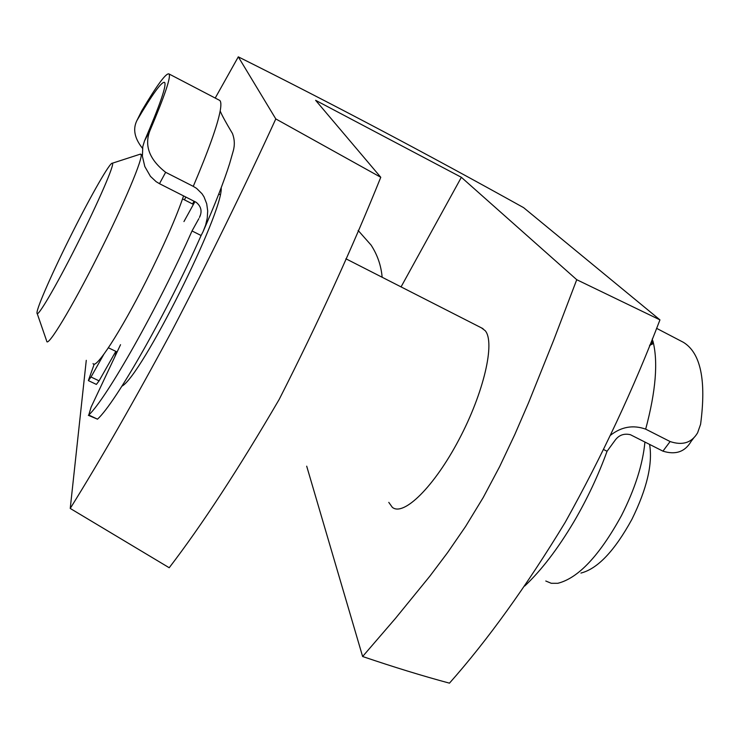 <?xml version="1.0" encoding="UTF-8"?>
<svg xmlns="http://www.w3.org/2000/svg" width="740" height="740" viewBox="0 0 740 740"><rect width="100%" height="100%" fill="white"/><g stroke="black" fill="none" stroke-linecap="round" stroke-linejoin="round"><path stroke-width="1.11" d="M221.214 187.71C223.221 212.695 141.396 376.29 121.906 386.188M481.472 327.885L485.209 330.697C495.338 342.426 483.932 392.478 458.976 439.597C434.149 486.837 403.485 516.77 392.311 507.307L388.787 502.377M215.22 98.059L238.299 56.841L275.798 118.927L380.776 177.286C352.194 248.252 318.329 322.307 279.174 399.443C238.585 468.938 201.928 525.039 169.21 567.737L70.235 508.445L86.275 360.325M275.798 118.927C243.608 189.098 208.985 259.74 171.939 330.845C134.717 400.146 100.816 459.346 70.235 508.445M238.299 56.841C331.039 103.147 426.148 153.421 523.606 207.644L659.951 319.874L576.738 279.702L461.362 177.304L315.619 100.316L380.776 177.286M306.693 466.182L362.618 656.51C393.495 667.008 422.438 675.898 449.457 683.159C487.577 640.183 526.159 586.561 565.231 522.283C602.147 455.96 633.727 388.491 659.951 319.874M382.145 277.26C381.146 265.623 377.456 254.902 371.082 245.088L358.132 230.445M401.062 286.898L461.362 177.304M362.618 656.51L395.364 618.501L429.82 576.22L447.589 552.614L465.58 526.482L483.22 497.539L499.685 466.542L514.846 434.426L528.61 402.615L553.64 340.298L576.738 279.702M94.239 364.071L88.356 380.591L91.02 377.002L103.767 354.414M91.02 377.002L99.077 380.86L115.819 351.361M99.077 380.86L96.385 384.421L88.449 380.638M192.613 203.99L193.963 201.178M184.454 199.856L185.814 197.044M149.822 130.924C144.198 145.808 149.471 159.6 165.64 172.3L159.479 183.687L156.131 181.67L150.442 176.351L144.818 166.565L142.404 156.288L142.792 146.603L144.522 140.887L149.822 130.924C164.872 95.46 171.255 76.46 168.979 73.935C166.139 72.742 157.047 85.072 141.682 110.935L136.789 120.796C132.691 129.26 134.606 138.435 142.515 148.333M159.479 183.687L196.211 202.316C201.28 206.506 202.362 211.557 199.449 217.468L200.244 215.423M137.251 119.963C152.699 93.758 161.82 81.243 164.613 82.408C166.805 85.063 160.108 104.553 144.522 140.887M194.925 201.669L183.946 221.575M232.49 133.57C234.663 139.453 234.885 145.355 233.156 151.265L229.641 163.568C223.933 181.651 215.062 204.37 203.028 231.74L205.618 225.117L207.246 218.152L207.7 210.956L206.701 203.74L204.027 196.877L201.992 193.723L196.581 188.386L193.269 186.36C208.551 150.34 217.514 125.217 220.169 111C221.824 115.089 225.931 122.609 232.49 133.57M120.537 344.701L91.094 407.157L88.763 415.029C106.838 398.046 158.12 307.433 192.021 230.954L201.095 235.514L203.028 231.74M88.763 415.029L97.504 419.173C115.949 402.384 167.406 312.002 201.095 235.514M165.64 172.3L193.269 186.36M192.021 230.954L198.847 218.642M136.789 120.796L141.682 110.935M219.096 100.085L219.715 100.409C221.094 101.519 221.242 105.052 220.169 111M97.504 419.173L88.347 415.316M649.591 444.407C652.819 463.841 646.917 488.826 631.895 519.36C614.579 550.921 597.596 568.82 580.937 573.065M545.787 581.011L551.245 583.287L557.757 583.305C578.227 578.218 599.465 555.666 621.452 515.632C634.976 488.918 642.801 464.387 644.929 442.058M76.766 245.032C98.448 202.131 115.422 162.717 112.295 163.235C110.112 162.014 91.473 194.592 72.686 231.99C53.511 269.961 36.464 308.367 37 312.964C36.676 319.19 55.546 287.259 76.766 245.032M139.638 154.364L140.85 154.272C144.217 155.918 123.913 204.444 97.421 256.771C71.53 308.256 47.887 347.199 46.731 341.334M93.037 363.571C95.58 370.065 120.463 332.019 146.206 280.867C163.836 245.68 176.287 217.357 183.576 195.906M116.43 351.657L114.802 356.865M694.24 437.257L691.095 441.429C684.981 451.863 675.601 455.1 662.938 451.15L630.378 434.695C623.848 433.196 618.659 435.185 614.82 440.651L607.059 451.271C598.299 475.413 587.292 498.834 574.037 521.534C557.895 548.756 541.458 570.253 524.716 586.024M662.938 451.15L670.116 441.549L645.678 429.144C633.126 424.704 621.397 426.74 610.491 435.268M670.116 441.549C682.548 445.702 691.706 442.779 697.616 432.78L700.595 424.27C706.423 380.231 700.688 352.915 683.39 342.315L656.574 328.329M680.994 341.066L683.39 342.315M649.526 345.71L652.828 343.314L652.31 338.892M607.059 451.271L603.673 449.569M649.711 345.266L652.874 340.881C658.267 361.629 655.862 391.053 645.678 429.144M168.979 73.935L219.715 100.409M112.295 163.235L140.526 154.077M142.302 155.012L140.85 154.272M193.418 204.397L182.558 198.894M483.044 328.68L345.876 258.769M220.15 194.685L218.79 194M117.105 351.981L108.401 347.782M37.185 313.51L46.602 340.761M652.014 344.442L652.828 343.314"/></g></svg>

